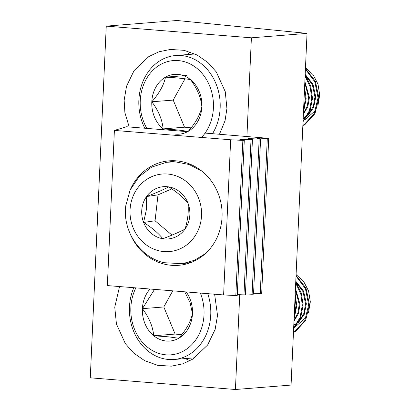 <?xml version="1.0" encoding="UTF-8"?>
<svg xmlns="http://www.w3.org/2000/svg" width="410" height="410" viewBox="0 0 410 410"><rect width="100%" height="100%" fill="white"/><g stroke="black" fill="none" stroke-linecap="round" stroke-linejoin="round"><path stroke-width="0.61" d="M219.483 134.244L225.07 120.642L226.92 108.512L225.259 91.671L216.311 71.97L207.998 62.586L197.056 54.981L184.116 50.333L170.365 49.446L158.977 51.773L148.845 56.544L134.065 70.612L126.521 86.254L124.153 100.24L124.886 112.581L129.201 126.982M119.556 286.564L114.759 307.116L116.419 323.956L125.363 343.657L133.675 353.036L144.617 360.646L157.558 365.295L171.308 366.181L182.701 363.854L192.828 359.083L207.614 345.015L215.153 329.373L217.525 315.387L214.62 294.216M185.387 358.576A55.165 46.048 -94.5 0 0 190.03 360.697M251.397 37.812L307.039 33.384L176.976 20.5L106.251 26.127L251.397 37.812L246.917 136.453M106.251 26.127L90.277 377.815L235.427 389.5L239.732 294.688M235.427 389.5L291.069 385.072L307.039 33.384M190.635 52.172A55.165 46.048 -94.5 0 0 187.057 54.607M252.437 139.625L251.012 139.743L243.965 294.898L245.39 294.785L252.437 139.625L248.158 138.739L249.644 138.621L249.623 139.041M130.488 234.54A52.465 48.088 -98.2 0 0 171.564 265.316A52.465 48.088 -98.2 0 0 181.466 264.998A52.465 48.088 -98.2 0 0 222.051 211.555A52.465 48.088 -98.2 0 0 176.31 160.843A52.465 48.088 -98.2 0 0 166.409 161.156A52.465 48.088 -98.2 0 0 130.641 188.933M175.593 160.787A52.465 48.088 -98.2 0 0 174.788 161.094M189.512 262.677A52.465 48.088 -98.2 0 0 189.656 262.692A52.465 48.088 -98.2 0 0 190.373 262.743M253.575 293.268L261.683 293.488L268.724 138.334L205.097 133.086M268.724 138.334L267.299 138.447L260.253 293.601M260.581 138.98L259.156 139.092L252.109 294.252L253.534 294.139L260.581 138.98L256.137 138.021L267.299 138.447M259.156 139.092L249.644 138.621M252.109 294.252L245.431 293.919M251.012 139.743L241.495 139.267L241.475 139.687M243.965 294.898L237.282 294.564M241.495 139.267L239.85 139.318L244.288 140.276L242.863 140.389L230.661 139.779L223.614 294.939L235.817 295.548L242.863 140.389M235.817 295.548L237.246 295.436L244.288 140.276M223.614 294.939L107.343 285.58L114.39 130.421L230.661 139.779M187.616 131.682L126.546 126.767L114.39 130.421M201.884 171.175L189.174 164.523L175.275 161.842L166.578 162.283L151.644 167.121L139.067 176.689L130.124 190.03L125.773 205.764C122.385 230.989 139.907 257.126 163.826 262.692L182.419 263.707L194.468 260.268L205.205 253.759M141.87 208.972A26.24 24.052 -98.2 0 0 143.602 222.44A26.24 24.052 -98.2 0 0 162.847 238.728A26.24 24.052 -98.2 0 0 185.033 229.098A26.24 24.052 -98.2 0 0 187.975 203.181A26.24 24.052 -98.2 0 0 168.736 186.893A26.24 24.052 -98.2 0 0 146.544 196.528A26.24 24.052 -98.2 0 0 141.87 208.972M146.467 209.284L143.602 222.44C151.777 227.56 158.193 232.988 162.847 238.728C171.99 235.284 179.39 232.07 185.033 229.098C187.826 220.201 188.81 211.56 187.975 203.181C183.434 197.538 177.017 192.111 168.736 186.893C163.216 189.815 155.821 193.023 146.544 196.528L146.467 209.284M170.16 174.337A38.96 35.711 -98.2 0 0 130.277 207.106A38.96 35.711 -98.2 0 0 161.422 251.289A38.96 35.711 -98.2 0 0 201.3 218.515A38.96 35.711 -98.2 0 0 170.16 174.337M171.78 188.887L158.004 194.868L155.057 220.78L172 235.12M158.004 194.868L146.544 196.528M155.057 220.78L143.602 222.44M201.541 137.437A43.829 36.582 -94.5 0 0 211.334 90.733A43.829 36.582 -94.5 0 0 178.816 60.634A43.829 36.582 -94.5 0 0 144.797 81.944A43.829 36.582 -94.5 0 0 146.857 128.402M144.776 128.233A48.698 40.646 85.5 0 1 175.644 55.514A48.698 40.646 85.5 0 1 181.707 55.57A48.698 40.646 85.5 0 1 216.239 84.368A48.698 40.646 85.5 0 1 212.493 133.686M175.475 134.131A29.991 25.03 -94.5 0 0 188.175 131.369A29.991 25.03 -94.5 0 0 201.863 106.754A29.991 25.03 -94.5 0 0 190.522 79.653A29.991 25.03 -94.5 0 0 165.491 77.172A29.991 25.03 -94.5 0 0 151.802 101.793A29.991 25.03 -94.5 0 0 163.144 128.894A29.991 25.03 -94.5 0 0 164.338 129.806M177.863 129.955L188.175 131.369C195.575 123.005 200.136 114.8 201.863 106.754C200.992 97.57 197.21 88.534 190.522 79.653C185.059 78.597 176.715 77.772 165.491 77.172C163.846 85.08 159.28 93.285 151.802 101.793C158.424 110.521 162.206 119.551 163.144 128.894L177.863 129.955M305.481 67.696L313.014 74.558L317.996 84.101L319.723 94.982L317.909 105.606M315.715 110.3L304.727 119.915M303.174 118.521L306.347 116.794M307.787 115.692L313.64 107.528L315.756 96.95L312.994 84.26L305.178 74.379M303.19 118.223L306.993 115.753M308.607 114.221L313.307 106.426L314.962 97.011L312.415 84.788L305.148 75.05M303.364 114.328L307.843 106.636L309.417 97.452L304.856 81.482M303.405 113.401L307.28 106.031L308.627 97.518L304.799 82.764M302.867 125.255L304.266 124.496L314.209 113.672L318.052 97.882L314.839 81.856L305.414 69.162M302.852 125.578L305.055 124.43L315.003 113.606L318.842 97.821L315.413 81.313L305.445 68.485M303.569 109.813L305.378 98.892L304.471 89.949M303.462 112.176L306.167 98.83L304.594 87.284M303.067 120.919L309.401 110.741L311.713 98.39L310.155 86.905L305.091 76.255M303.031 121.678L309.96 111.279L312.507 98.323L310.754 86.208L305.142 75.163M185.038 78.787L173.194 100.091L184.536 127.192L191.116 127.843M186.883 75.471L165.491 77.172M173.194 100.091L151.802 101.793M184.536 127.192L163.144 128.894M135.864 287.876A43.829 36.582 -94.5 0 0 165.455 354.788A43.829 36.582 -94.5 0 0 200.357 293.068M207.732 293.657A48.698 40.646 85.5 0 1 173.973 359.483A48.698 40.646 85.5 0 1 167.91 359.421A48.698 40.646 85.5 0 1 133.803 287.707M150.019 289.014A29.991 25.03 -94.5 0 0 142.408 308.668A29.991 25.03 -94.5 0 0 153.75 335.769A29.991 25.03 -94.5 0 0 166.081 341.007A29.991 25.03 -94.5 0 0 178.78 338.25A29.991 25.03 -94.5 0 0 192.469 313.63A29.991 25.03 -94.5 0 0 186.196 291.925M154.555 289.378L142.408 308.668C149.03 317.396 152.812 326.427 153.75 335.769L168.469 336.83L178.78 338.25C186.181 329.886 190.742 321.676 192.469 313.63L190.132 302.877L184.751 291.812M296.087 274.572L303.62 281.434L308.602 290.982L310.329 301.857L308.515 312.481M306.321 317.176L295.333 326.79M293.78 325.396L296.953 323.669M298.393 322.567L304.246 314.403L306.362 303.825L303.6 291.136L295.784 281.255M293.791 325.104L297.598 322.629M299.213 321.097L303.912 313.301L305.568 303.887L303.021 291.664L295.753 281.926M293.97 321.209L298.449 313.512L300.023 304.328L295.461 288.363M294.011 320.277L297.885 312.907L299.233 304.394L295.405 289.639M293.473 332.136L294.872 331.372L304.814 320.548L308.658 304.763L305.445 288.732L296.02 276.038M293.457 332.454L295.661 331.311L305.609 320.482L309.447 304.697L306.019 288.194L296.051 275.366M294.175 316.689L295.984 305.768L295.077 296.825M294.067 319.052L296.773 305.706L295.2 294.165M293.673 327.8L300.007 317.617L302.319 305.265L300.761 293.78L295.697 283.136M293.637 328.553L300.566 318.155L303.113 305.204L301.36 293.083L295.748 282.039M172.764 290.844L163.8 306.967L175.142 334.068L181.722 334.719M163.8 306.967L142.408 308.668M175.142 334.068L153.75 335.769M257.787 137.97L257.767 138.395M191.178 262.436L182.419 263.707M176.454 160.853L166.578 162.283M175.644 55.514L195.016 53.971M173.973 359.483L194.75 357.827"/></g></svg>
